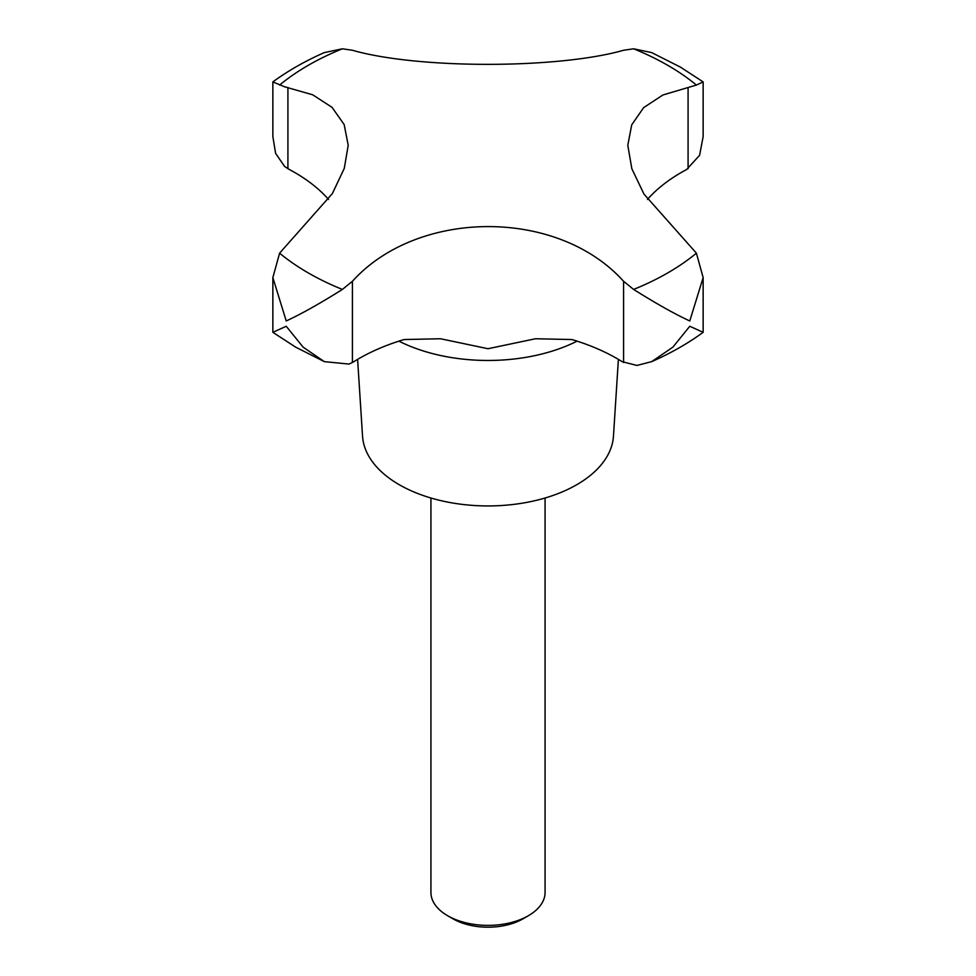 <?xml version="1.0" encoding="UTF-8"?>
<svg xmlns="http://www.w3.org/2000/svg" width="976" height="976" viewBox="0 0 976 976"><rect width="100%" height="100%" fill="white"/><g stroke="black" fill="none" stroke-linecap="round" stroke-linejoin="round"><path stroke-width="1.46" d="M528.358 915.732L522.99 918.831A49.471 28.56 0 0 1 453.01 918.831L447.642 915.732A57.072 32.952 0 0 0 528.358 915.732A57.072 32.952 0 0 0 545.072 892.43L545.072 498.004M328.546 199.47L327.802 198.604A182.622 105.432 0 0 0 289.421 169.556L284.614 166.457L275.61 153.354L272.853 136.616L272.853 81.899L284.614 86.791L312.686 94.794L332.023 107.323L344.15 124.525L348.212 145.278L344.272 168.372L332.389 193.529L279.6 253.174L272.853 277.611L286.224 320.958C300.864 314.235 319.591 303.731 342.393 289.433L352.409 281.295C417.704 208.949 557.503 207.778 623.591 281.295L633.607 289.433C656.409 303.731 675.136 314.235 689.776 320.958L703.147 277.611L696.4 253.174L643.977 194.102L631.85 168.75L627.788 145.278L631.728 124.818L643.611 107.665L662.875 94.989L696.4 85.058L703.147 81.899L703.147 136.616L699.597 155.306L686.579 169.556A182.622 105.432 0 0 0 648.198 198.604L647.454 199.47M357.606 359.375L362.535 436.126A125.55 72.492 0 0 0 399.221 484.694A125.55 72.492 0 0 0 533.884 500.92A125.55 72.492 0 0 0 613.465 436.126L618.394 359.375M703.147 277.611L703.147 332.328L689.776 326.265L672.891 347.139L651.675 361.632L636.925 365.439L622.237 361.706A182.622 105.432 0 0 0 571.899 339.538L535.507 338.745L487.988 348.725L440.493 338.745L404.101 339.538A182.622 105.432 0 0 0 353.763 361.706L349.091 364.085L324.325 361.632L303.109 347.139L286.224 326.265L272.853 332.328L272.853 277.611M703.147 81.899L680.321 67.063L651.675 52.594L633.607 48.8L623.591 50.264C558.296 68.893 418.497 69.198 352.409 50.264L342.393 48.8L324.325 52.594C305.415 60.902 288.262 70.662 272.853 81.899M430.928 498.004L430.928 892.43A57.072 32.952 0 0 0 447.642 915.732L453.01 918.831M279.6 253.174A254.224 146.778 0 0 0 308.233 272.902A254.224 146.778 0 0 0 342.393 289.433M633.607 289.433A254.224 146.778 0 0 0 696.4 253.174M696.4 85.058A254.224 146.778 0 0 0 667.767 65.331A254.224 146.778 0 0 0 633.607 48.8M398.94 341.149A135.249 78.092 0 0 0 577.06 341.149M688.08 168.726L688.08 87.498M623.591 362.523L623.591 281.295M352.409 362.523L352.409 281.295M287.92 168.726L287.92 87.498M342.393 48.8A254.224 146.778 0 0 0 279.6 85.058M324.325 361.632L295.679 347.163L272.853 332.328M703.147 332.328C687.738 343.564 670.585 353.324 651.675 361.632"/></g></svg>
